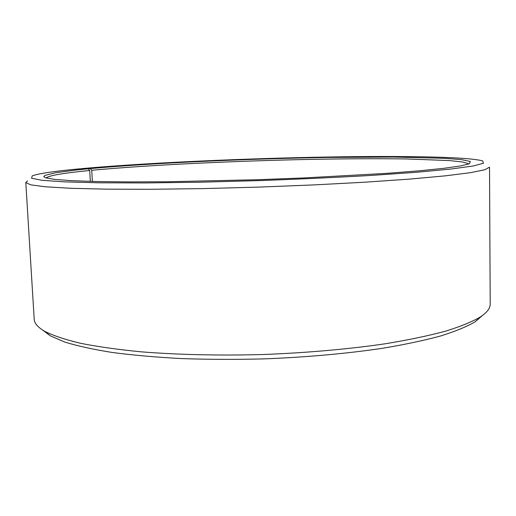 <?xml version="1.0" encoding="UTF-8"?>
<svg xmlns="http://www.w3.org/2000/svg" width="516" height="516" viewBox="0 0 516 516"><rect width="100%" height="100%" fill="white"/><g stroke="black" fill="none" stroke-linecap="round" stroke-linejoin="round"><path stroke-width="0.77" d="M90.306 181.387L89.719 170.493C63.745 173.002 49.188 175.492 46.047 177.956M92.338 181.439L91.745 170.293L90.287 168.59L81.309 168.848M469.012 163.927L462.968 162.037L449.494 160.573L405.453 158.922C377.964 158.573 347.326 158.709 313.541 159.328C235.406 160.876 148.015 164.991 91.745 170.293M89.719 170.493L88.242 168.784L75.504 170.093L55.644 172.757L44.982 175.382L43.757 176.633L45.595 177.814L54.599 179.4L71.518 180.671L96.44 181.535L128.916 181.916L167.874 181.742L257.819 179.71L304.04 177.936L386.594 173.363L418.973 170.835L443.779 168.319L460.582 165.933L469.457 163.753L470.334 161.476L461.652 159.663L444.986 158.322L393.895 157.038L327.95 157.432C245.726 158.812 150.672 163.069 90.287 168.59M88.242 168.784L79.264 168.867C54.199 171.196 38.513 173.537 32.205 175.885L31.592 178.239L41.996 180.29L64.436 181.864L99.059 182.799L144.764 182.948L198.989 182.232L257.852 180.652C297.958 179.207 335.626 177.472 370.849 175.453L416.438 172.273L450.926 169.048L473.217 165.984L483.46 163.25L482.686 160.94C467.683 156.406 391.392 155.626 311.038 157.341C229.962 159.109 140.662 163.301 81.444 168.661M27.587 180.897L25.8 182.522L30.612 184.825L45.382 186.792L70.679 188.288L106.296 189.159L151.059 189.288L202.711 188.611L258.071 187.127L313.406 184.934L364.986 182.193L409.646 179.097L445.127 175.866L470.263 172.699L484.872 169.751L489.523 167.139L490.2 304.072C490.29 308.233 486.994 312.541 480.299 316.998C472.037 321.823 460.395 326.564 445.385 331.227C428.448 335.768 408.491 339.941 385.523 343.74C349.255 349.074 307.194 352.821 263.618 354.492C220.029 355.718 177.82 354.763 141.268 351.841C118.106 349.577 97.917 346.733 80.715 343.327C65.429 339.67 53.496 335.703 44.931 331.44C37.958 327.434 34.379 323.351 34.198 319.198L25.8 182.522M42.686 330.098L50.31 335.839L64.777 342.056C77.465 345.972 93.319 349.448 112.333 352.486C133.038 355.202 156.135 357.233 181.619 358.588C208.122 359.497 235.502 359.6 263.766 358.897C306.143 357.265 347.055 353.576 382.414 348.306C404.808 344.546 424.3 340.412 440.883 335.903C455.602 331.272 467.051 326.551 475.23 321.745L482.454 315.508M475.23 321.745L480.299 316.998M50.31 335.839L44.931 331.44"/></g></svg>
